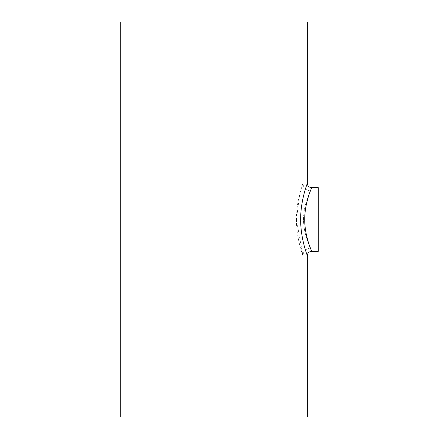 <?xml version="1.0" encoding="UTF-8"?>
<svg xmlns="http://www.w3.org/2000/svg" width="439" height="439" viewBox="0 0 439 439"><rect width="100%" height="100%" fill="white"/><g stroke="black" fill="none" stroke-linecap="round" stroke-linejoin="round"><path stroke-width="0.33" stroke-dasharray="2.19 1.65" d="M303.547 219.5C303.437 204.086 310.85 190.691 310.592 190.965C310.85 190.696 303.431 204.086 303.547 219.516C303.442 234.914 310.85 248.315 310.592 248.035C310.85 248.326 303.431 234.865 303.547 219.5M296.424 219.5C296.32 239.003 303.146 256.085 302.91 255.717L296.424 219.511L299.727 193.89L302.91 183.282C303.146 182.931 296.325 199.937 296.424 219.5M318.275 187.672L318.275 251.327M302.91 417.05L125.115 417.05L302.91 417.05L302.91 255.717C303.365 251.053 305.928 248.49 310.592 248.035L318.275 248.035M302.91 21.95L125.115 21.95L302.91 21.95L302.91 183.282C303.365 187.947 305.928 190.51 310.592 190.965L318.275 190.965M311.69 187.672C311.942 187.349 304.611 202.368 304.726 219.5C304.611 236.632 311.942 251.651 311.69 251.327M307.3 255.717C307.541 256.085 300.539 238.997 300.649 219.5C300.539 200.008 307.536 182.915 307.3 183.282M120.725 417.05L307.3 417.05M120.725 21.95L307.3 21.95M125.115 21.95L125.115 417.05"/><path stroke-width="0.66" d="M311.69 187.672L318.275 187.672L318.275 251.327L311.69 251.327C311.942 251.651 304.611 236.637 304.726 219.489C304.617 202.352 311.942 187.354 311.69 187.672C309.023 187.415 307.558 185.949 307.3 183.282C307.541 182.915 300.545 199.986 300.649 219.484C300.539 239.003 307.541 256.091 307.3 255.717L307.3 417.05L120.725 417.05L120.725 21.95L307.3 21.95L307.3 183.282M311.69 251.327C309.023 251.585 307.558 253.051 307.3 255.717"/></g></svg>
